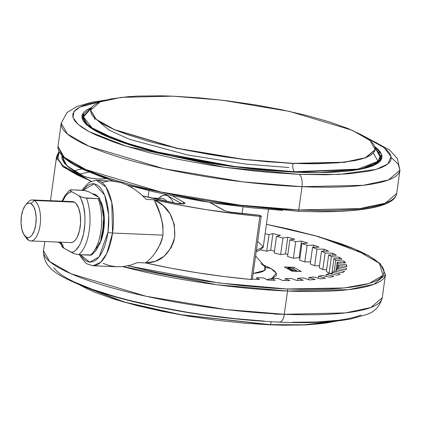 <?xml version="1.0" encoding="UTF-8"?>
<svg xmlns="http://www.w3.org/2000/svg" width="421" height="421" viewBox="0 0 421 421"><rect width="100%" height="100%" fill="white"/><g stroke="black" fill="none" stroke-linecap="round" stroke-linejoin="round"><path stroke-width="0.63" d="M270.514 324.838L179.841 314.708L123.106 301.852L80.164 285.175L87.957 289.238L95.641 292.574L114.238 299.178L136.536 305.483L161.68 311.235L188.697 316.218L216.552 320.244L244.18 323.154L270.514 324.838A7.015 3.068 92.4 0 1 270.535 324.654A7.015 3.068 -87.6 0 0 270.514 324.838L282.875 325.196L305.393 324.933L324.27 323.381L337.61 320.897L305.325 324.938L270.514 324.838M81.316 285.643L124.674 302.11L180.946 314.713L270.535 324.654L304.53 324.791L336.379 321.034L304.53 324.791L270.535 324.654A7.015 3.068 92.4 0 1 271.282 321.744A7.015 3.068 -87.6 0 0 270.535 324.654L180.946 314.713L124.674 302.11L81.316 285.643M172.936 96.162L121.322 97.356L100.109 101.898L90.636 110.165L96.093 119.269L114.359 129.552L177.136 148.281L243.57 159.322L292.916 163.359A7.015 3.068 -87.6 0 0 292.89 163.537L243.406 159.491L176.788 148.392L114.007 129.594L95.877 119.29L90.631 110.202L95.877 119.29L114.007 129.594L176.788 148.392L243.406 159.491L292.89 163.537A7.015 3.068 92.4 0 1 292.916 163.359L344.178 162.206L365.381 157.759L375.179 149.65L370.138 140.567L352.151 130.252L289.359 111.376L222.556 100.23L172.936 96.162L199.27 97.846L226.893 100.756L254.752 104.782L281.77 109.765L306.914 115.517L329.211 121.822L347.809 128.426L361.992 135.083L367.249 138.351L371.217 141.535L373.848 144.603L375.127 147.534L375.032 150.292L373.569 152.849L370.754 155.186L366.612 157.28L361.181 159.106L354.514 160.654L337.742 162.838L316.945 163.748L305.278 163.716L292.916 163.359L266.588 161.675L238.96 158.764L224.993 156.88L211.105 154.739L184.088 149.755L158.943 144.003L147.382 140.903L126.837 134.42L118.048 131.094L110.365 127.758L103.866 124.437L98.603 121.169L94.641 117.985L92.004 114.917L90.731 111.986L90.825 109.228L92.283 106.671L95.104 104.334L99.245 102.24L104.676 100.414L111.344 98.867L128.116 96.683L138.056 96.067L160.575 95.804L172.936 96.162M375.174 150.013L365.539 157.87L344.331 162.364L292.89 163.537L344.331 162.364L365.539 157.87L375.179 149.65M103.74 229.719L103.208 229.698L103.74 229.719L104.271 224.077L103.871 212.884L102.956 207.758L101.082 201.906A29.07 12.714 -87.6 0 1 103.74 229.719A29.07 12.714 -87.6 0 1 99.324 244.643L101.319 240.012L103.74 229.719M155.991 251.542L160.401 243.891L161.98 239.623L162.943 235.123L112.528 233.045A42.747 18.692 92.4 0 1 92.915 265.762L100.74 262.309L106.771 253.516L112.528 233.045A3.421 0.668 -172.1 0 1 108.029 232.118L99.124 256.889L89.72 262.199L80.453 254.768M79.574 254.731L80.821 257.042L85.352 262.593L87.289 264.004L92.915 265.762L117.133 266.756L123.495 266.525L130.578 265.141L137.572 262.583L145.487 262.909A170.994 33.296 7.9 0 0 251.111 279.497L259.873 216.368A170.994 33.296 -172.1 0 1 154.249 199.775L162.959 205.348L169.979 213.71L174.278 224.446L174.783 236.491L173.42 242.354L171.068 247.732L164.085 256.278L155.223 261.341L145.487 262.909C160.564 262.778 170.331 253.968 174.783 236.491C175.225 218.425 168.379 206.19 154.249 199.775L146.334 199.449L140.477 193.818L134.241 189.097L127.7 185.319L121.074 182.64L111.86 180.972M63.276 158.033L63.371 157.501A164.158 31.959 -172.1 0 0 63.276 158.033C62.534 160.338 64.397 166.548 83.9 176.183C87.447 177.673 92.32 178.62 98.53 179.02L102.592 178.93A1.71 1.347 83.2 0 1 103.029 178.967L98.688 179.067L92.241 178.409L86.231 177.104L83.39 176.062A1.71 1.431 -64.3 0 1 83.921 176.194A1.71 1.431 115.7 0 0 83.39 176.062L75.022 171.61L68.628 167.253L64.292 163.053L62.066 159.059L61.84 155.959L67.107 165.974L83.39 176.062A11.972 2.331 7.9 0 0 98.688 179.067A1.71 0.747 -87.6 0 0 98.519 179.02A1.71 0.747 -87.6 0 0 98.367 179.057A1.71 0.747 92.4 0 1 98.519 179.02A1.71 0.747 92.4 0 1 98.688 179.067A11.972 2.331 7.9 0 0 103.029 178.967A1.71 1.347 -96.8 0 0 102.571 178.93M180.851 203.859A1.71 0.747 92.4 0 1 181.019 203.906A6.841 1.331 7.9 0 0 184.309 202.559A1.71 1.5 119.3 0 0 182.609 203.848A1.71 1.5 -60.7 0 1 184.309 202.559L172.168 195.76L184.751 202.864L184.53 203.617L181.019 203.906A1.71 0.747 -87.6 0 0 180.851 203.859M81.732 168.942A164.158 31.959 7.9 0 0 74.159 170.879M255.705 256.036L264.741 266.409L264.572 270.44L253.289 273.44A51.536 10.036 7.9 0 0 264.741 266.409L260.931 263.578M263.557 265.046L270.671 268.324A17.098 15.014 -60.7 0 1 265.288 266.977A17.098 15.014 119.3 0 0 270.671 268.324L274.718 271.156L276.434 273.787L276.392 274.997L275.75 276.123L272.013 278.328L276.271 273.261L270.671 268.324L263.557 265.046M287.033 288.969L218.994 282.991L127.816 265.819L158.764 272.94L190.608 278.813L206.979 281.339L239.833 285.449L271.782 288.164L287.033 288.969A1.71 0.747 92.4 0 1 287.517 291.032A1.71 0.747 -87.6 0 0 287.033 288.969L344.32 287.948L369.085 283.496L383.073 275.239L379.332 263.267L354.977 249.148L314.282 235.439L266.419 224.309L289.059 229.103L317.15 236.239L341.368 243.88L351.724 247.801L360.781 251.737L368.443 255.647L374.637 259.499L379.31 263.251L382.415 266.872L383.92 270.324L383.81 273.571L382.089 276.586L378.768 279.344L373.885 281.807L367.486 283.964L359.629 285.78L350.388 287.254L339.863 288.359L328.143 289.085L301.604 289.395L287.033 288.969M60.866 243.791A170.994 33.296 -172.1 0 1 58.072 242.075L63.108 245.064M122.69 266.609L216.968 284.754L287.517 291.032A170.994 33.296 -172.1 0 1 122.69 266.609M363.286 135.825L389.514 149.955L397.319 158.428L399.95 170.21A170.994 33.296 -172.1 0 1 301.994 186.703L298.768 209.958A1.71 0.747 92.4 0 1 297.994 211.268A1.71 0.747 92.4 0 1 297.821 211.221A1.71 0.747 -87.6 0 0 297.994 211.268A1.71 0.747 -87.6 0 0 298.768 209.958L239.854 205.143L160.548 191.929L85.805 169.547L64.224 157.286L57.977 146.461A170.994 33.296 7.9 0 0 298.768 209.958L301.994 186.703A170.994 33.296 -172.1 0 1 61.203 123.2L67.449 134.025L89.031 146.292L163.774 168.674L243.08 181.883L301.994 186.703A10.262 4.489 -87.6 0 0 299.094 174.336L224.188 167.248L126.326 146.282L88.936 131.557L77.969 124.258L73.017 117.554L73.901 111.77L79.853 107.081L102.466 101.077L88.442 103.898L82.363 105.939L77.727 108.281L74.575 110.897L72.938 113.765L72.833 116.849L74.264 120.127L77.206 123.564L81.648 127.126L87.531 130.784L94.804 134.499L113.238 141.951L124.216 145.624L149.166 152.676L177.304 159.112L207.537 164.69L223.083 167.09L254.273 170.989L269.624 172.452L299.094 174.336A10.262 4.489 92.4 0 1 301.994 186.703L363.228 185.303L388.478 179.956L399.95 170.21L398.203 164.174L391.204 157.443M284.291 314.292L287.517 291.032L284.291 314.292L225.377 309.472L146.071 296.263L71.328 273.882L49.746 261.615L43.5 250.79A170.994 33.296 7.9 0 0 284.291 314.292A10.262 4.489 92.4 0 1 279.649 322.144A10.262 4.489 -87.6 0 0 284.291 314.292A170.994 33.296 7.9 0 0 382.247 297.8L370.775 307.546L345.525 312.892L284.291 314.292M82.774 117.054L83.932 114.244A150.476 29.296 -172.1 0 0 82.774 117.054L84.826 122.595L92.025 128.71L114.212 139.446L169.242 155.396L230.987 166.358L295.142 172.147C344.973 174.394 379.874 168.484 380.868 158.417L377.648 163.353M91.704 107.413L81.99 115.391L88.61 126.453L112.996 139.025L150.502 150.876L233.323 166.69L295.237 172.173A1.026 0.447 -87.6 0 0 295.132 172.147A1.026 0.447 -87.6 0 0 295.042 172.168A1.026 0.447 92.4 0 1 295.132 172.147A1.026 0.447 92.4 0 1 295.237 172.173L360.608 169.242L380.568 160.775L381.6 154.328L374.9 146.708L377.821 149.155L380.6 152.397L381.947 155.486L381.847 158.391L380.305 161.09L377.332 163.559L372.964 165.763L367.233 167.69L360.202 169.321L351.935 170.637L342.515 171.626L320.576 172.589L295.237 172.173L267.461 170.4L252.995 169.021L223.593 165.342L208.942 163.085L180.441 157.828L153.923 151.76L130.405 145.113L110.786 138.146L102.687 134.625L95.825 131.126L90.278 127.679L86.1 124.321L83.321 121.08L81.974 117.991L82.074 115.08L83.616 112.381L86.584 109.918L91.704 107.413M380.537 160.817L380.868 158.417A150.476 29.296 -172.1 0 0 380.521 155.402M380.584 159.506A150.476 29.296 7.9 0 0 380.479 158.738M289.348 314.482L274.313 314.077M137.725 147.308A150.134 29.233 -172.1 0 1 83.211 116.406L86.052 123.379L96.62 131.252L137.725 147.308M294.542 171.757L234.681 166.511L154.423 151.471L117.285 140.109L92.02 127.873L83.5 116.854L91.025 108.65L83.5 116.854L92.02 127.873L117.285 140.109L154.423 151.471L234.681 166.511L294.542 171.757A7.015 3.068 92.4 0 1 292.89 163.537A7.015 3.068 -87.6 0 0 294.542 171.757L294.621 172.147L294.542 171.757L357.834 169.116L378.216 161.28L380.3 155.27L375.216 148.087L380.3 155.27L378.216 161.28L357.834 169.116L294.542 171.757M90.968 108.802L83.211 116.406L82.863 118.885M24.313 235.25L26.428 238.181A20.518 8.973 -87.6 0 0 28.76 240.38A20.518 8.973 -87.6 0 0 40.095 225.24A20.518 8.973 -87.6 0 0 34.29 200.507A20.518 8.973 92.4 0 1 40.342 223.046A20.518 8.973 92.4 0 1 30.68 240.944L70.781 242.601A20.518 8.973 -87.6 0 0 80.448 224.698A20.518 8.973 -87.6 0 0 74.391 202.159A20.518 8.973 -87.6 0 0 72.47 201.596L32.37 199.943A20.518 8.973 92.4 0 1 34.29 200.507L74.391 202.159L34.29 200.507A20.518 8.973 -87.6 0 0 27.902 202.348L25.555 205.095A17.272 7.552 92.4 0 1 30.933 203.543L34.29 200.507L30.933 203.543L29.481 203.08L27.997 203.275L26.534 204.127L25.149 205.601L22.834 210.168L21.392 216.283L21.05 223.014L21.86 229.329L23.692 234.281L26.276 237.102A17.272 7.552 92.4 0 1 24.313 235.25A17.272 7.552 92.4 0 1 21.061 220.009A17.272 7.552 92.4 0 1 25.555 205.095M30.68 240.944A20.518 8.973 92.4 0 1 28.76 240.38L26.276 237.102L28.76 240.38A20.518 8.973 92.4 0 1 25.381 236.455M26.718 203.98A20.518 8.973 92.4 0 1 32.37 199.943M26.276 237.102L27.728 237.57L29.212 237.37L30.675 236.518L32.059 235.044L34.38 230.476L35.817 224.361L36.159 217.636L35.353 211.316L33.517 206.369L30.933 203.543A17.272 7.552 92.4 0 1 35.817 224.361A17.272 7.552 92.4 0 1 26.276 237.102M62.613 246.311L62.176 246.501L62.24 247.022L62.934 247.616L71.475 252.447L74.133 253.689L78.611 254.694A34.201 14.956 -87.6 0 0 86.452 198.207L81.984 197.207L79.316 195.965A30.438 13.309 92.4 0 1 84.337 229.213A30.438 13.309 92.4 0 1 71.475 252.447L73.591 251.758L75.654 250.321L79.427 245.369L81.043 241.98L83.532 233.802L84.826 224.451L84.984 219.63L84.805 214.868L83.469 206.006L80.943 198.754L79.316 195.965L70.77 191.134L70.012 190.018L71.402 189.782L85.595 190.655L89.02 191.887L98.919 197.449M98.635 197.254L99.519 198.454L98.13 198.691A34.201 14.956 92.4 0 1 90.289 255.173A34.201 14.956 -87.6 0 0 98.13 198.691L86.452 198.207A34.201 14.956 92.4 0 1 78.611 254.694L90.289 255.173L91.678 254.937L91.615 254.416M99.519 198.454L99.451 197.928L99.519 198.454L98.13 198.691L83.932 197.812L80.506 196.586L71.775 191.744L69.665 192.434L67.602 193.876L65.639 196.023L62.65 201.191A30.438 13.309 92.4 0 1 71.775 191.744L69.933 190.266L70.86 189.782L84.374 190.403L89.02 191.887L97.751 196.723M60.913 242.064L63.939 248.227L74.133 253.689L78.611 254.694L91.678 254.937M70.902 201.843L72.67 201.606L74.391 202.159L76.012 203.48L78.69 208.185L80.29 215.01L80.574 222.914L79.49 230.692L77.217 237.165L75.733 239.586L74.085 241.338L72.349 242.354L70.586 242.585M70.012 190.018L70.449 189.829M62.176 246.501L62.24 247.022L63.939 248.227M94.088 251.079L97.867 246.127L99.482 242.738M100.861 238.849L102.777 229.977L103.424 220.388M103.245 215.631L101.903 206.769L99.382 199.512M375.211 148.029L380.626 157.675A150.134 29.233 -172.1 0 1 319.755 172.568L359.792 169.174L374.301 164.579L380.626 157.675L378.874 152.055M380.258 160.206A150.134 29.233 7.9 0 0 380.216 159.159L380.258 160.206M378.321 161.806L373.401 153.191M285.58 314.345L274.171 313.998M82.753 118.18L83.058 117.47A150.476 29.296 7.9 0 0 82.753 118.18M291.295 267.74L297.005 270.94L291.306 267.751A0.684 0.6 119.3 0 0 291.064 267.682L288.238 267.598L287.459 268.693L287.785 267.993L293.495 271.192A0.684 0.6 -60.7 0 1 294.142 270.771L288.427 267.572A0.684 0.6 119.3 0 0 287.785 267.993L293.495 271.192L294.142 270.771L296.779 270.882L291.064 267.682L288.427 267.572L294.142 270.771L296.779 270.882A0.684 0.6 -60.7 0 1 297.294 271.35M297.005 270.94L297.3 271.571M366.27 137.683L376.39 142.693L382.273 146.35L386.71 149.913L389.657 153.349L391.088 156.628L390.983 159.712L389.346 162.574L386.194 165.19L381.558 167.532L375.479 169.579L368.017 171.305L349.251 173.752L325.98 174.773L299.094 174.336L339.384 174.389L376.158 169.384L387.767 164.074L391.104 156.712L384.057 147.655L366.27 137.683M53.793 267.651L56.74 271.087L61.177 274.65L67.06 278.307L74.333 282.023L92.767 289.48L115.759 296.737L128.694 300.199L156.833 306.635L187.066 312.214L202.612 314.613L233.802 318.513L264.141 321.097M292.453 322.26L317.655 321.97L338.779 320.228L347.546 318.834L355.008 317.102L361.086 315.061M288.806 167.5L245.732 164.101L187.961 155.054L129.584 139.34L109.139 130.163L98.735 121.464M279.649 322.144A10.262 4.489 92.4 0 1 278.623 321.86M298.768 209.958A170.994 33.296 7.9 0 0 396.724 193.465L385.252 203.211L360.002 208.563L298.768 209.958M266.425 224.277L318.597 236.602L368.243 255.373L380.263 263.678L385.473 274.539A170.994 33.296 -172.1 0 1 287.517 291.032L348.751 289.637L374.001 284.286L385.473 274.539L382.247 297.8C379.805 306.446 374.532 312.029 366.428 314.555L351.014 318.913C333.027 322.275 309.214 323.354 279.581 322.144C234.213 320.06 188.855 314.013 143.508 303.994C120.185 298.726 100.372 292.963 84.058 286.717C58.308 275.734 43.21 268.656 43.5 250.79L44.784 241.528M64.134 157.749L68.807 161.501L75.006 165.353L82.669 169.263L102.082 177.12L114.144 181.141M126.879 184.924L154.386 191.897L169.552 195.191L201.396 201.064L217.768 203.59L250.621 207.695L282.57 210.416M312.393 211.647L338.931 211.337L350.651 210.605L370.417 208.032L378.274 206.211L384.673 204.059M252.511 279.06A131.668 25.634 7.9 0 0 259.42 279.544L256.878 277.602A123.116 23.971 7.9 0 0 263.878 277.997L267.451 279.997A131.668 25.634 7.9 0 0 275.123 280.312L271.55 278.313A123.116 23.971 7.9 0 0 278.134 278.476L282.68 280.502A131.668 25.634 7.9 0 0 289.822 280.554L285.275 278.528A123.116 23.971 7.9 0 0 291.337 278.46L296.773 280.475A131.668 25.634 7.9 0 0 303.262 280.265L297.826 278.249A123.116 23.971 7.9 0 0 303.252 277.944L309.493 279.918A131.668 25.634 7.9 0 0 315.218 279.444L308.977 277.471A123.116 23.971 7.9 0 0 313.682 276.939L320.618 278.834A131.668 25.634 7.9 0 0 325.48 278.107L318.544 276.218A123.116 23.971 7.9 0 0 322.444 275.466L329.959 277.244A131.668 25.634 7.9 0 0 333.874 276.281L326.359 274.503A123.116 23.971 7.9 0 0 329.39 273.545L337.353 275.181A131.668 25.634 7.9 0 0 340.257 273.992L332.295 272.355A123.116 23.971 7.9 0 0 334.406 271.208L342.678 272.676A131.668 25.634 7.9 0 0 344.52 271.287L336.247 269.819A123.116 23.971 7.9 0 0 337.4 268.498L345.841 269.777A131.668 25.634 7.9 0 0 346.588 268.203L338.147 266.93A123.116 23.971 7.9 0 0 338.321 265.462L346.788 266.519A131.668 25.634 7.9 0 0 346.43 264.798L337.963 263.741A123.116 23.971 7.9 0 0 337.153 262.151L345.504 262.978A131.668 25.634 7.9 0 0 344.046 261.131L335.695 260.304A123.116 23.971 7.9 0 0 333.921 258.62L342.01 259.199A131.668 25.634 7.9 0 0 339.473 257.257L331.385 256.684A123.116 23.971 7.9 0 0 328.675 254.931L336.363 255.252A131.668 25.634 7.9 0 0 332.795 253.253L325.112 252.937A123.116 23.971 7.9 0 0 321.507 251.148L328.664 251.2A131.668 25.634 7.9 0 0 324.128 249.179L316.971 249.127A123.116 23.971 7.9 0 0 312.54 247.338L319.039 247.122A131.668 25.634 7.9 0 0 313.613 245.111L307.109 245.327A123.116 23.971 7.9 0 0 301.925 243.559L307.662 243.085A131.668 25.634 7.9 0 0 301.431 241.117L295.7 241.591A123.116 23.971 7.9 0 0 289.848 239.875L294.721 239.149A131.668 25.634 7.9 0 0 287.796 237.265L282.928 237.991A123.116 23.971 7.9 0 0 276.513 236.36L280.439 235.392A131.668 25.634 7.9 0 0 272.94 233.618L269.014 234.581A123.116 23.971 7.9 0 0 265.114 233.708A123.116 23.971 -172.1 0 1 269.014 234.581L266.709 251.195A123.116 23.971 7.9 0 0 260.857 249.895A123.116 23.971 7.9 0 1 266.709 251.195L269.014 234.581L272.94 233.618L270.635 250.232L266.709 251.195L270.635 250.232L272.94 233.618A131.668 25.634 -172.1 0 1 280.439 235.392L276.513 236.36L274.208 252.974L276.513 236.36A123.116 23.971 -172.1 0 1 282.928 237.991L280.623 254.605A123.116 23.971 7.9 0 0 274.208 252.974A123.116 23.971 7.9 0 1 280.623 254.605L282.928 237.991L287.796 237.265L285.491 253.879L280.623 254.605L285.491 253.879L287.796 237.265A131.668 25.634 -172.1 0 1 294.721 239.149L289.848 239.875L287.543 256.489L289.848 239.875A123.116 23.971 -172.1 0 1 295.7 241.591L293.39 258.205A123.116 23.971 7.9 0 0 287.543 256.489A123.116 23.971 7.9 0 1 293.39 258.205L295.7 241.591L301.431 241.117L299.126 257.731L293.39 258.205L299.126 257.731L301.431 241.117A131.668 25.634 -172.1 0 1 307.662 243.085L301.925 243.559L299.62 260.167L301.925 243.559A123.116 23.971 -172.1 0 1 307.109 245.327L304.804 261.936A123.116 23.971 7.9 0 0 299.62 260.167A123.116 23.971 7.9 0 1 304.804 261.936L307.109 245.327L313.613 245.111L313.308 247.311L313.613 245.111A131.668 25.634 -172.1 0 1 319.039 247.122L312.54 247.338L310.235 263.951L312.54 247.338A123.116 23.971 -172.1 0 1 316.971 249.127L314.666 265.74A123.116 23.971 7.9 0 0 310.235 263.951A123.116 23.971 7.9 0 1 314.666 265.74L316.971 249.127L324.128 249.179L323.849 251.169L324.128 249.179A131.668 25.634 -172.1 0 1 328.664 251.2L321.507 251.148L319.202 267.761L321.507 251.148A123.116 23.971 -172.1 0 1 325.112 252.937L322.807 269.551A123.116 23.971 7.9 0 0 319.202 267.761A123.116 23.971 7.9 0 1 322.807 269.551L325.112 252.937L332.795 253.253L332.543 255.094L332.795 253.253A131.668 25.634 -172.1 0 1 336.363 255.252L328.675 254.931L326.37 271.545L328.675 254.931A123.116 23.971 -172.1 0 1 331.385 256.684L329.08 273.297A123.116 23.971 7.9 0 0 326.37 271.545A123.116 23.971 7.9 0 1 329.08 273.297L331.385 256.684L339.473 257.257L339.231 258.999L339.473 257.257A131.668 25.634 -172.1 0 1 342.01 259.199L333.921 258.62L331.78 274.034L333.921 258.62A123.116 23.971 -172.1 0 1 335.695 260.304L334.163 271.361L335.695 260.304L344.046 261.131L343.81 262.809L344.046 261.131A131.668 25.634 -172.1 0 1 345.504 262.978L337.153 262.151L335.863 271.466L337.153 262.151A123.116 23.971 -172.1 0 1 337.963 263.741L337.279 268.672L337.963 263.741L346.43 264.798L346.199 266.446L346.43 264.798A131.668 25.634 -172.1 0 1 346.788 266.519L338.321 265.462L337.889 268.572L338.321 265.462A123.116 23.971 -172.1 0 1 338.279 266.298A123.116 23.971 -172.1 0 1 338.147 266.93L337.916 268.577L338.147 266.93L346.588 268.203A131.668 25.634 -172.1 0 1 345.841 269.777L337.4 268.498A123.116 23.971 -172.1 0 1 336.247 269.819L336.016 271.492L336.247 269.819L344.52 271.287A131.668 25.634 -172.1 0 1 342.678 272.676L334.406 271.208A123.116 23.971 -172.1 0 1 332.295 272.355L332.053 274.092L332.295 272.355L340.257 273.992A131.668 25.634 -172.1 0 1 337.353 275.181L329.39 273.545A123.116 23.971 -172.1 0 1 326.359 274.503L326.107 276.334L326.359 274.503L333.874 276.281A131.668 25.634 -172.1 0 1 329.959 277.244L322.444 275.466A123.116 23.971 -172.1 0 1 318.544 276.218L318.271 278.192L318.544 276.218L325.48 278.107A131.668 25.634 -172.1 0 1 320.618 278.834L313.682 276.939A123.116 23.971 -172.1 0 1 308.977 277.471L308.672 279.655L308.977 277.471L315.218 279.444A131.668 25.634 -172.1 0 1 309.493 279.918L303.252 277.944A123.116 23.971 -172.1 0 1 297.826 278.249L297.515 280.46L297.826 278.249L303.262 280.265A131.668 25.634 -172.1 0 1 296.773 280.475L291.337 278.46A123.116 23.971 -172.1 0 1 285.275 278.528L285.001 280.533L285.275 278.528L289.822 280.554A131.668 25.634 -172.1 0 1 282.68 280.502L278.134 278.476A123.116 23.971 -172.1 0 1 271.55 278.313L271.292 280.17L271.55 278.313L275.123 280.312A131.668 25.634 -172.1 0 1 267.451 279.997L263.878 277.997A123.116 23.971 -172.1 0 1 256.878 277.602L256.636 279.36L256.878 277.602L259.42 279.544A131.668 25.634 -172.1 0 1 252.511 279.06M274.466 251.121A131.668 25.634 7.9 0 0 270.635 250.232A131.668 25.634 7.9 0 1 274.466 251.121M287.822 254.5A131.668 25.634 7.9 0 0 285.491 253.879A131.668 25.634 7.9 0 1 287.822 254.5M299.926 257.973A131.668 25.634 7.9 0 0 299.126 257.731A131.668 25.634 7.9 0 1 299.926 257.973M310.54 261.751L304.804 261.936L310.54 261.751M319.481 265.777L314.666 265.74L319.481 265.777M326.628 269.708L322.807 269.551L326.628 269.708M331.859 273.492L329.08 273.297L331.859 273.492M291.795 271.119L284.37 266.961L293.895 267.356L301.325 271.513L291.795 271.119L284.37 266.961L293.895 267.356L293.658 269.066L293.895 267.356L301.325 271.513L291.795 271.119M271.524 278.497L266.83 279.649L271.524 278.497M162.159 198.454A27.36 11.967 -87.6 0 1 167 201.422A27.36 11.967 -87.6 0 0 161.869 198.433L151.628 198.012M88.863 172.115L79.69 174.057M173.573 240.917L174.11 240.912M157.144 200.385A30.78 13.461 92.4 0 1 167.963 195.991L171.468 199.296L173.457 202.748M182.035 203.875L164.832 194.239L182.035 203.875M158.78 198.307L162.164 195.744L164.116 195.181L166.063 195.265L167.963 195.991M149.002 190.681L148.103 197.175L149.002 190.681M131.841 187.577L132.005 186.382L131.841 187.577M243.006 206.89L242.091 213.473L243.006 206.89M256.489 250.363L263.304 246.748L256.489 250.363M91.173 181.393L62.945 166.853L56.603 156.359M56.551 157.07L57.182 160.043M91.389 181.298L62.897 165.742L57.819 158.606L59.156 152.255L57.656 155.438L58.298 159.912L61.824 164.727L68.197 169.789L77.306 175.02L91.389 181.298M224.198 210.379A1.71 1.5 119.3 0 0 223.572 210.2L209.669 202.417L223.572 210.2A1.71 1.5 -60.7 0 1 224.177 210.368L210.09 202.48M224.177 210.368L223.572 210.2A8.552 1.663 7.9 0 0 231.534 212.231L231.497 212.226M259.478 215.294L261.073 216.052L259.773 215.326L231.534 212.231A165.869 32.296 7.9 0 0 259.773 215.326L259.583 215.278M142.835 195.928A165.869 32.296 7.9 0 0 176.099 203.311A1.71 0.468 -78.9 0 1 176.204 203.296A1.71 0.468 101.1 0 0 176.099 203.311A6.841 1.331 7.9 0 0 181.019 203.906L176.099 203.311L142.835 195.928M103.029 178.967L106.134 178.593L103.029 178.967M257.731 241.417L263.304 246.748L268.487 209.416M134.241 189.097L140.477 193.818L146.334 199.449L154.249 199.775C160.512 211.589 163.406 223.372 162.943 235.123L162.974 226.351L162.217 221.904L159.664 213.026L154.249 199.775L179.556 205.032L206.048 209.621L246.522 215.015L259.873 216.368L261.046 216.347L261.073 216.052A1.71 0.332 -172.1 0 1 261.225 216.226A1.71 0.332 -172.1 0 1 259.873 216.368L251.111 279.497A1.71 0.332 7.9 0 0 252.468 279.355L251.111 279.497L224.288 276.565L197.286 272.755L170.794 268.161L145.487 262.909L137.572 262.583L130.578 265.141L123.495 266.525L117.08 266.756M103.061 263.32L109.555 265.672L116.401 266.719M108.081 181.083L102.066 182.467M80.416 254.7L83.195 258.599L86.3 261.131L89.605 262.194L92.988 261.741L96.32 259.799L99.467 256.442L102.314 251.8L104.75 246.043L106.676 239.396L108.029 232.118L108.744 224.488L108.807 216.799L108.202 209.342L106.966 202.406L105.134 196.26L102.787 191.139L100.003 187.24L96.904 184.708L93.599 183.651L90.215 184.098L86.884 186.04L83.116 190.26L94.267 183.74L104.682 195.086L108.739 215.294L108.029 232.118A3.421 0.668 7.9 0 0 112.528 233.045L111.797 202.685L105.95 187.056L96.435 180.335A42.747 18.692 92.4 0 1 112.528 233.045L162.943 235.123C160.175 246.859 154.354 256.121 145.487 262.909M252.311 279.186L261.225 216.226M128.2 185.566L121.074 182.64L114.459 181.177L96.435 180.335L90.647 181.64L88.72 182.809L83.595 188.129L82.232 190.224M92.183 193.849L92.799 193.876A29.07 12.714 -87.6 0 1 98.188 196.975L95.52 194.676L92.773 193.876M92.699 193.897A29.07 12.714 92.4 0 1 96.988 196.297L92.699 193.897M90.636 110.165L90.541 110.518M183.424 203.853L176.199 203.296L142.772 195.865M399.95 170.21L396.724 193.465C396.061 197.128 393.43 200.122 388.841 202.454C383.005 205.501 374.348 207.806 362.87 209.369C345.667 211.689 324.038 212.321 297.984 211.268L210.2 202.496L127.142 185.045M113.859 181.109L75.201 165.627L63.187 157.322L57.977 146.461L61.203 123.2L67.044 112.491L77.022 106.445L92.436 102.087L105.834 100.103M91.047 108.597L83.211 116.406M70.065 189.971L65.392 194.755L62.013 201.164M60.324 242.17L62.129 246.859M91.615 254.989L96.298 250.2L100.351 242.028L102.656 233.266L103.734 223.54L103.45 213.326L99.561 198.096M380.626 157.675L380.284 160.154M94.804 118.143L94.536 119.364M264.741 266.409L265.535 267.198M58.914 151.781L56.609 156.317L50.452 200.685M231.518 212.2L259.62 215.278M105.939 178.525L102.592 178.93M263.304 246.748L263.193 247.269L259.236 250.648L256.336 251.479"/></g></svg>
